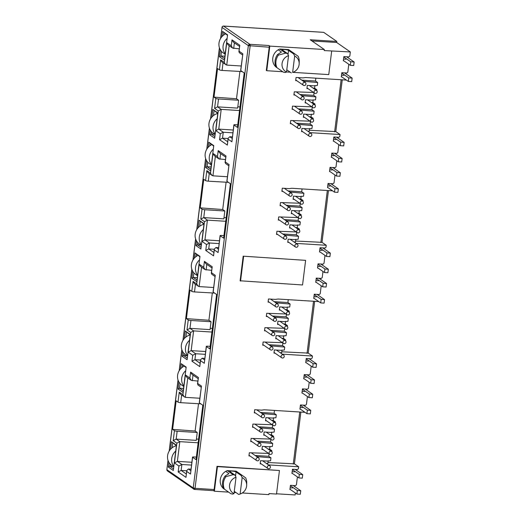 <?xml version="1.0" encoding="UTF-8"?>
<svg xmlns="http://www.w3.org/2000/svg" width="521" height="521" viewBox="0 0 521 521"><rect width="100%" height="100%" fill="white"/><g stroke="black" fill="none" stroke-linecap="round" stroke-linejoin="round"><path stroke-width="0.78" d="M223.359 26.083A1.439 0.462 93.6 0 1 223.47 26.05L222.122 26.792A1.439 1.133 28.8 0 0 222.018 27.405A1.439 1.342 -55.3 0 1 223.555 26.083L323.71 32.354L336.82 41.433L310.249 39.772L324.329 49.521L269.819 46.108L266.759 70.719L282.734 71.722M194.229 489.401A1.439 1.342 -55.3 0 1 193.245 487.936L195.043 488.32A1.439 0.462 93.6 0 1 194.522 489.46A1.439 0.462 93.6 0 1 194.437 489.427A1.439 0.625 102.1 0 1 194.307 489.434L213.597 490.658A1.439 0.462 -86.4 0 0 214.124 489.519L217.01 466.315L279.445 470.496L217.446 466.614L214.378 491.225L213.551 490.652M266.759 70.719L266.322 70.42L269.214 47.216L248.341 45.633A1.439 1.342 -55.3 0 1 249.878 44.311A1.439 0.462 93.6 0 1 250.139 46.017L195.043 488.32L214.124 489.519M230.79 493.674L223.522 488.542L230.79 493.674L232.666 494.11L233.988 493.621A9.007 8.382 -55.3 0 1 229.559 485.084A9.007 8.382 -55.3 0 1 236.033 477.223L235.03 475.126L229.911 471.577A3.243 0.58 -172.9 0 1 229.761 471.368A3.243 0.58 -172.9 0 1 232.001 471.095A3.243 0.58 -172.9 0 1 236.046 471.961L241.158 475.51L242.018 475.243L245.697 477.887A12.244 11.397 -55.3 0 1 246.72 483.026L246.661 485.253A9.007 8.382 -55.3 0 1 240.761 493.778A9.007 8.382 -55.3 0 1 240.122 494.006L238.794 494.494L234.274 491.362M288.028 54.588L288.549 50.4A3.243 0.58 7.1 0 0 284.512 49.534A3.243 0.58 7.1 0 0 282.271 49.808A3.243 0.58 7.1 0 0 282.421 50.016L287.533 53.559L285.664 53.122L278.455 55.089L277.589 54.49L281.457 52.054L278.207 49.801L279.757 49.033L288.614 49.586L294.521 53.683L293.668 53.943L294.671 56.047A9.007 8.382 -55.3 0 1 299.171 63.692A9.007 8.382 -55.3 0 1 293.264 72.217A9.007 8.382 -55.3 0 1 292.633 72.445L293.264 72.217M300.864 412.072L294.417 463.846L298.663 466.79L268.504 464.895M292.476 473.485L291.929 473.452L292.45 469.232L297.458 469.545L298.422 468.724L298.663 466.79M314.658 301.32L308.211 353.095L312.457 356.038L282.297 354.143M306.27 362.733L305.723 362.701L306.25 358.481L311.258 358.793L312.216 357.966L312.457 356.038M328.458 190.569L322.004 242.343L326.25 245.28L296.091 243.392M320.063 251.982L319.516 251.949L320.044 247.729L325.052 248.042L326.009 247.215L326.25 245.28M342.251 79.817L335.804 131.592L340.05 134.529L309.891 132.64M333.857 141.23L333.31 141.198L333.837 136.977L338.845 137.29L339.809 136.463L340.05 134.529M220.657 38.339L222.018 27.405L248.341 45.633L193.245 487.936L166.928 469.708A1.439 1.342 124.7 0 0 167.202 470.73A1.439 0.508 141.5 0 1 167.163 470.691L166.857 469.616L168.068 460.531M279.445 470.496L276.514 494.058L269.018 493.582L268.888 494.637L242.304 492.977M236.033 492.579L234.137 492.462M228.543 492.111L214.378 491.225M198.514 403.801L195.121 431.023L197.244 432.489L196.261 440.369L176.163 439.105L173.206 440.636L174.45 430.652L172.607 429.376L176.163 400.825L178.006 402.101A2.162 0.384 7.1 0 0 180.702 402.681L200.813 403.847M196.43 439.04L198.592 439.177M178.006 402.101L179.25 392.118L180.631 394.417L185.339 397.341L199.83 398.252M198.143 442.791L179.823 441.645L176.163 439.105L177.147 431.232A2.162 0.384 -172.9 0 1 174.45 430.652M295.843 469.851L297.133 469.525M267.976 462.531L294.417 463.846M266.316 463.384L267.859 463.482L268.191 460.798M184.291 396.95L182.91 394.657L185.365 374.931L189.872 378.051L190.614 372.111L198.416 377.51L197.674 383.449L201.464 386.081L199.276 402.707A2.162 0.384 7.1 0 0 199.374 402.85L202.819 405.234L196.039 459.659L192.594 457.275A2.162 0.384 -172.9 0 1 192.496 457.138A2.162 0.384 -172.9 0 1 193.988 456.956L196.358 457.099M299.744 412.007L293.258 464.113M255.388 412.945L254.294 412.879L254.684 409.714L261.562 410.144L264.29 409.78L304.98 412.332M212.308 293.043L208.914 320.265L211.038 321.737L210.054 329.617L189.957 328.354L187 329.884L188.244 319.901L186.401 318.624L189.957 290.073L191.8 291.35A2.162 0.384 7.1 0 0 194.496 291.929L214.606 293.089M210.224 328.289L212.386 328.425M191.8 291.35L193.044 281.366L194.424 283.665L199.139 286.589L213.623 287.501M211.936 332.04L193.617 330.894L189.957 328.354L190.94 320.48A2.162 0.384 -172.9 0 1 188.244 319.901M309.637 359.099L310.926 358.774M281.77 351.779L308.211 353.095M280.109 352.632L281.653 352.73L281.985 350.047M198.084 286.198L196.704 283.899L199.165 264.18L203.672 267.299L204.408 261.36L212.21 266.759L211.467 272.698L215.258 275.329L213.069 291.955A2.162 0.384 7.1 0 0 213.167 292.099L216.612 294.482L209.833 348.907L206.394 346.524A2.162 0.384 -172.9 0 1 206.29 346.387A2.162 0.384 -172.9 0 1 207.788 346.204L210.152 346.348M313.538 301.249L307.051 353.362M269.181 302.193L268.087 302.121L268.478 298.963L275.355 299.393L278.084 299.028L318.774 301.581M226.101 182.291L222.708 209.514L224.831 210.985L223.854 218.859L203.75 217.602L200.793 219.133L202.037 209.149L200.201 207.872L203.757 179.322L205.593 180.598A2.162 0.384 7.1 0 0 208.289 181.178L228.4 182.337M224.017 217.537L226.179 217.674M205.593 180.598L206.837 170.614L208.218 172.913L212.933 175.838L227.423 176.743M225.73 221.288L207.417 220.136L203.75 217.602L204.733 209.729A2.162 0.384 -172.9 0 1 202.037 209.149M323.43 248.348L324.72 248.022M295.57 241.028L322.004 242.343M293.903 241.881L295.446 241.972L295.785 239.295M211.884 175.447L210.504 173.148L212.959 153.428L217.465 156.547L218.201 150.602L226.003 156.007L225.261 161.946L229.051 164.571L226.863 181.204A2.162 0.384 7.1 0 0 226.967 181.347L230.412 183.731L223.633 238.156L220.188 235.772A2.162 0.384 -172.9 0 1 220.083 235.635A2.162 0.384 -172.9 0 1 221.581 235.446L223.952 235.596M327.338 190.497L320.845 242.61M282.981 191.441L281.881 191.37L282.278 188.205L289.148 188.641L291.877 188.276L332.567 190.829M239.894 71.54L236.508 98.762L238.631 100.234L237.648 108.108L217.55 106.851L214.593 108.381L215.837 98.397L213.994 97.121L217.55 68.57L219.393 69.847A2.162 0.384 7.1 0 0 222.083 70.426L242.193 71.585M237.81 106.785L239.979 106.916M219.393 69.847L220.637 59.863L222.018 62.162L226.726 65.086L241.216 65.991M239.53 110.537L221.21 109.384L217.55 106.851L218.527 98.977A2.162 0.384 -172.9 0 1 215.837 98.397M337.224 137.596L338.52 137.27M309.363 130.276L335.804 131.592M307.703 131.129L309.246 131.22L309.578 128.544M225.678 64.695L224.297 62.396L226.752 42.676L231.259 45.796L232.001 39.85L239.797 45.255L239.061 51.195L242.851 53.819L240.663 70.452A2.162 0.384 7.1 0 0 240.761 70.596L244.206 72.979L237.426 127.404L233.981 125.02A2.162 0.384 -172.9 0 1 233.883 124.884A2.162 0.384 -172.9 0 1 235.375 124.695L237.745 124.845M341.131 79.746L334.638 131.859M296.775 80.69L295.674 80.618L296.071 77.453L302.942 77.889L305.677 77.525L346.361 80.078M269.214 47.216A1.439 0.462 -86.4 0 0 268.953 45.509L269.819 46.108M211.917 117.004L212.855 109.469L217.837 112.92L214.685 138.234L209.702 134.789L210.282 130.113M170.53 449.265L171.468 441.73L176.456 445.181L173.298 470.496L168.316 467.044L168.902 462.368M180.546 368.888L181.191 363.671L186.173 367.123L183.021 392.437L178.039 388.992L178.911 381.997M194.34 258.136L194.991 252.919L199.973 256.371L196.814 281.685L191.832 278.234L192.705 271.246M184.33 338.513L185.268 330.978L190.25 334.43L187.098 359.744L182.116 356.292L182.695 351.616M208.133 147.384L208.784 142.168L213.766 145.619L210.614 170.934L205.632 167.482L206.498 160.494M198.123 227.762L199.061 220.227L204.043 223.672L200.891 248.992L195.909 245.541L196.489 240.865M221.926 36.633L222.578 31.416L227.56 34.868L224.408 60.182L219.426 56.73L220.298 49.736M295.4 493.003L295.153 494.95L276.547 493.784M242.018 475.243L236.104 471.147L227.247 470.593L225.697 471.362L228.947 473.615L225.079 476.051L225.951 476.65L233.161 474.683L235.03 475.126M223.548 488.626A10.804 10.055 -55.3 0 1 225.697 471.362M292.555 487.975L290.138 487.825M290.275 489.453L289.936 489.434M290.471 489.59L289.923 489.558L290.444 485.338L295.453 485.65L296.416 484.823L297.406 476.904M172.607 429.376L195.121 431.023M197.244 432.489L177.147 431.232M192.594 457.275L190.51 474.045L186.713 471.42L185.977 477.366L178.175 471.961L178.918 466.021L174.411 462.895L176.866 443.176L179.823 441.645L177.368 461.365L191.858 462.277M300.48 409.213L299.933 409.18L300.461 404.96L305.469 405.273L306.426 404.452L307.416 396.527M299.946 409.057L300.285 409.083M300.148 407.448L302.571 407.598M240.122 280.786L243.183 256.176L305.619 260.357L302.551 284.967L240.122 280.786M261.262 463.911L260.168 463.846L260.559 460.681L266.96 461.078L270.575 460.772L270.94 457.822L256.723 456.585M250.028 455.979L248.934 455.914L249.325 452.749L268.615 453.426M271.721 451.557L271.832 450.652L270.288 450.554M263.046 449.564L261.952 449.499L262.35 446.334L268.745 446.738L272.359 446.432L272.73 443.475L258.514 442.244M251.812 441.632L250.718 441.567L251.115 438.402L270.406 439.079M273.505 437.21L273.623 436.305L272.079 436.207M264.837 435.224L263.737 435.152L264.134 431.987L270.529 432.391L274.144 432.085L274.515 429.135L260.298 427.897M253.603 427.292L252.503 427.22L252.9 424.055L272.19 424.732M275.296 422.863L275.407 421.958L273.864 421.86M266.622 420.877L265.528 420.812L265.918 417.647L272.32 418.044L275.935 417.738L276.299 414.788L262.083 413.55M302.486 393.114L301.939 393.075L302.467 388.861L307.475 389.174L308.432 388.347L309.194 382.251M304.264 378.839L303.717 378.806L304.244 374.586L309.253 374.899L310.21 374.071L311.2 366.146M275.055 353.16L273.961 353.095L274.352 349.93L280.754 350.327L284.368 350.021L284.733 347.071L270.523 345.833M263.821 345.228L262.727 345.163L263.118 341.997L282.415 342.675M285.515 340.806L285.632 339.9L284.088 339.803M276.846 338.813L275.746 338.748L276.143 335.583L282.538 335.986L286.153 335.68L286.524 332.724L272.307 331.493M265.612 330.881L264.512 330.815L264.909 327.65L284.199 328.328M287.305 326.459L287.416 325.553L285.873 325.456M278.631 324.472L277.537 324.401L277.927 321.236L284.329 321.639L287.944 321.333L288.308 318.377L274.092 317.146M267.397 316.54L266.303 316.468L266.693 313.303L285.983 313.981M289.09 312.112L289.201 311.206L287.657 311.109M280.415 310.125L279.321 310.054L279.712 306.895L286.114 307.292L289.728 306.986L290.093 304.036L275.883 302.799M314.274 298.461L313.727 298.429L314.254 294.209L319.262 294.521L320.22 293.701L321.21 285.775M316.28 282.362L315.733 282.323L316.26 278.103L321.268 278.422L322.225 277.595L322.987 271.5M318.057 268.087L317.51 268.048L318.038 263.834L323.046 264.147L324.003 263.32L324.993 255.394M288.849 242.408L287.755 242.337L288.152 239.178L294.547 239.575L298.162 239.269L298.533 236.319L284.316 235.082M277.615 234.476L276.521 234.404L276.918 231.246L296.208 231.923M299.308 230.054L299.425 229.142L297.882 229.051M290.64 228.061L289.539 227.996L289.936 224.831L296.332 225.228L299.953 224.929L300.317 221.972L286.101 220.741M279.406 220.129L278.305 220.064L278.702 216.899L297.992 217.576M301.099 215.707L301.21 214.802L299.666 214.704M292.424 213.721L291.33 213.649L291.721 210.484L298.123 210.888L301.737 210.582L302.102 207.625L287.885 206.394M281.19 205.788L280.096 205.717L280.487 202.552L299.783 203.229M302.883 201.36L303.001 200.455L301.457 200.357M294.215 199.374L293.115 199.302L293.512 196.137L299.907 196.541L303.522 196.235L303.893 193.284L289.676 192.047M328.067 187.71L327.52 187.677L328.048 183.457L333.056 183.77L334.02 182.943L335.003 175.023M330.073 171.611L329.526 171.572L330.053 167.352L335.062 167.671L336.025 166.844L336.781 160.748M331.851 157.335L331.304 157.296L331.831 153.083L336.84 153.395L337.803 152.568L338.787 144.643M302.649 131.657L301.548 131.585L301.946 128.42L308.341 128.824L311.955 128.518L312.326 125.568L298.11 124.33M291.415 123.724L290.314 123.653L290.711 120.488L310.002 121.165M313.108 119.296L313.219 118.391L311.675 118.3M304.433 117.31L303.339 117.245L303.73 114.079L310.132 114.477L313.746 114.177L314.111 111.22L299.894 109.99M293.199 109.377L292.105 109.312L292.496 106.147L311.786 106.825M314.892 104.955L315.003 104.05L313.46 103.953M306.218 102.969L305.124 102.897L305.521 99.732L311.916 100.136L315.531 99.83L315.902 96.873L301.685 95.643M294.984 95.037L293.89 94.965L294.287 91.8L313.577 92.478M316.677 90.608L316.794 89.703L315.251 89.605M308.009 88.622L306.908 88.55L307.305 85.385L313.701 85.789L317.315 85.483L317.686 82.533L303.469 81.296M341.861 76.958L341.32 76.926L341.841 72.706L346.849 73.018L347.813 72.191L348.796 64.272M343.867 60.853L343.326 60.82L343.847 56.6L348.855 56.919L349.819 56.092L350.333 51.944L324.199 50.576L324.329 49.521M260.591 463.449L260.22 463.423M260.441 412.417L274.111 413.27L274.469 410.418M306.355 377.224L303.932 377.067M304.069 378.702L303.73 378.682M186.401 318.624L208.914 320.265M211.038 321.737L190.94 320.48M206.394 346.524L204.304 363.293L200.513 360.669L199.771 366.608L191.969 361.209L192.711 355.27L188.205 352.144L190.66 332.424L193.617 330.894L191.161 350.613L205.652 351.525M313.746 298.305L314.078 298.325M313.942 296.696L316.364 296.846M274.385 352.697L274.013 352.671M274.235 301.666L287.911 302.519L288.263 299.666M320.148 266.472L317.725 266.316M317.862 267.95L317.53 267.931M200.201 207.872L222.708 209.514M224.831 210.985L204.733 209.729M220.188 235.772L218.097 252.542L214.307 249.917L213.564 255.857L205.769 250.458L206.505 244.518L201.998 241.392L204.46 221.672L207.417 220.136L204.955 239.862L219.445 240.774M327.54 187.553L327.872 187.573M327.742 185.945L330.158 186.095M288.178 241.946L287.807 241.92M288.035 190.907L301.705 191.767L302.056 188.915M333.941 155.72L331.525 155.564M331.656 157.199L331.323 157.179M213.994 97.121L236.508 98.762M238.631 100.234L218.527 98.977M233.981 125.02L231.891 141.79L228.1 139.166L227.358 145.105L219.562 139.706L220.305 133.76L215.798 130.641L218.253 110.921L221.21 109.384L218.755 129.11L233.239 130.022M341.333 76.802L341.672 76.821M341.535 75.193L343.951 75.343M301.978 131.194L301.6 131.168M301.828 80.156L315.498 81.016L315.85 78.163M336.82 41.433L336.69 42.488L350.333 51.944M336.69 42.488L311.936 40.938M276.058 67.066L283.3 72.113L276.058 67.066A10.804 10.055 -55.3 0 1 278.207 49.801M292.919 72.36L328.758 74.601L331.688 51.045M286.511 71.957L290.23 72.191M212.855 109.469L217.778 113.383M209.702 134.789L211.181 134.021L211.461 131.748M213.48 115.545L214.072 110.817M214.893 136.587L211.181 134.021L214.58 134.236M171.468 441.73L176.398 445.644M168.316 467.044L169.794 466.275L170.08 464.003M172.099 447.8L172.685 443.071M173.506 468.848L169.794 466.275L173.193 466.49M183.229 390.789L179.517 388.223L178.039 388.992M181.191 363.671L186.121 367.585M183.516 388.471L179.517 388.223L180.09 383.625M182.109 367.429L182.409 365.019M174.411 462.895L177.368 461.365L181.875 464.491L178.918 466.021M178.175 471.961L181.132 470.43L181.875 464.491L191.507 465.09M185.977 477.366L186.7 470.6L188.374 468.991L190.999 469.154M186.713 471.42L186.7 470.6M190.51 474.045L192.496 457.138M197.674 383.449L197.921 384.967L201.204 387.24M198.416 377.51L197.485 383.997M190.614 372.111L191.995 374.404L198.149 378.669M189.872 378.051L191.253 380.35L197.85 381.085M185.365 374.931L186.746 377.224L191.253 380.35M188.205 352.144L191.161 350.613L195.668 353.733L192.711 355.27M191.969 361.209L194.926 359.679L195.668 353.733L205.3 354.339M199.771 366.608L200.494 359.848L202.168 358.24L204.792 358.402M200.513 360.669L200.494 359.848M204.304 363.293L206.29 346.387M211.467 272.698L211.715 274.215L214.997 276.488M212.21 266.759L211.285 273.245M204.408 261.36L205.788 263.652L211.949 267.918M203.672 267.299L205.053 269.598L211.643 270.334M199.165 264.18L200.546 266.472L205.053 269.598M197.023 280.038L193.311 277.472L191.832 278.234M194.991 252.919L199.914 256.833M197.309 277.719L193.311 277.472L193.884 272.874M195.903 256.677L196.202 254.268M185.268 330.978L190.191 334.886M182.116 356.292L183.594 355.524L183.874 353.251M185.893 337.048L186.479 332.32M187.3 358.096L183.594 355.524L186.987 355.739M201.998 241.392L204.955 239.862L209.462 242.981L206.505 244.518M205.769 250.458L208.726 248.927L209.462 242.981L219.094 243.587M213.564 255.857L214.294 249.097L215.961 247.488L218.592 247.651M214.307 249.917L214.294 249.097M218.097 252.542L220.083 235.635M225.261 161.946L225.508 163.457L228.791 165.73M226.003 156.007L225.079 162.493M218.201 150.602L219.582 152.9L225.743 157.166M217.465 156.547L218.846 158.846L225.443 159.582M212.959 153.428L214.339 155.72L218.846 158.846M210.816 169.286L207.111 166.72L205.632 167.482M208.784 142.168L213.708 146.082M211.109 166.967L207.111 166.72L207.677 162.122M209.696 145.926L209.996 143.516M199.061 220.227L203.985 224.134M195.909 245.541L197.387 244.772L197.667 242.499M199.686 226.296L200.279 221.568M201.093 247.345L197.387 244.772L200.78 244.987M215.798 130.641L218.755 129.11L223.262 132.23L220.305 133.76M219.562 139.706L222.519 138.176L223.262 132.23L232.887 132.835M227.358 145.105L228.087 138.345L229.754 136.736L232.386 136.899M228.1 139.166L228.087 138.345M231.891 141.79L233.883 124.884M239.061 51.195L239.302 52.706L242.584 54.979M239.797 45.255L238.872 51.742M232.001 39.85L233.382 42.149L239.536 46.415M231.259 45.796L232.64 48.088L239.237 48.831M226.752 42.676L228.133 44.969L232.64 48.088M224.61 58.534L220.904 55.968L219.426 56.73M222.578 31.416L227.501 35.33M224.903 56.216L220.904 55.968L221.477 51.371M223.496 35.174L223.796 32.764M217.01 466.315L217.446 466.614M243.183 256.176L305.619 260.357M240.552 281.086L243.62 256.475M347.24 57.225L348.529 56.893M343.339 60.697L343.678 60.723M345.234 73.324L346.524 72.999M295.726 80.201L296.104 80.221M302.642 80.722L305.15 81.745M315.498 81.016L317.686 82.533M306.96 88.134L307.338 88.153M293.942 94.548L294.313 94.568M300.858 95.069L303.365 96.092M300.037 94.503L313.714 95.363L315.902 96.873M305.176 102.481L305.547 102.5M292.157 108.889L292.528 108.915M299.074 109.417L301.574 110.432M298.253 108.85L311.923 109.703L314.111 111.22M303.391 116.821L303.763 116.847M290.366 123.236L290.744 123.256M297.283 123.757L299.79 124.779M296.469 123.19L310.138 124.05L312.326 125.568M333.329 141.074L333.661 141.093M335.218 153.702L336.514 153.376M333.44 167.977L334.736 167.645M329.546 171.455L329.878 171.474M331.434 184.076L332.73 183.75M281.933 190.953L282.304 190.973M288.849 191.474L291.356 192.496M301.705 191.767L303.893 193.284M293.167 198.885L293.538 198.911M280.148 205.3L280.519 205.32M287.064 205.821L289.565 206.844M286.244 205.254L299.914 206.114L302.102 207.625M291.382 213.232L291.753 213.252M278.357 219.641L278.735 219.667M285.274 220.168L287.781 221.184M284.459 219.601L298.129 220.455L300.317 221.972M289.598 227.573L289.969 227.599M276.573 233.988L276.944 234.014M283.489 234.515L285.996 235.531M282.669 233.949L296.345 234.802L298.533 236.319M319.536 251.825L319.868 251.845M321.424 264.453L322.714 264.127M319.647 278.728L320.936 278.403M315.752 282.206L316.084 282.226M317.641 294.827L318.93 294.502M268.139 301.705L268.51 301.731M275.055 302.232L277.563 303.248M287.911 302.519L290.093 304.036M279.373 309.637L279.744 309.663M266.355 316.052L266.726 316.071M273.271 316.573L275.772 317.595M272.45 316.006L286.12 316.866L288.308 318.377M277.589 323.984L277.96 324.003M264.564 330.392L264.935 330.418M271.48 330.92L273.987 331.942M270.666 330.353L284.336 331.206L286.524 332.724M275.798 338.324L276.169 338.35M262.779 344.739L263.151 344.765M269.696 345.267L272.196 346.283M268.875 344.7L282.545 345.553L284.733 347.071M305.736 362.577L306.074 362.596M307.631 375.205L308.92 374.879M305.853 389.48L307.143 389.154M301.952 392.958L302.291 392.977M303.847 405.585L305.137 405.253M254.346 412.456L254.717 412.482M261.262 412.984L263.763 414M274.111 413.27L276.299 414.788M265.58 420.388L265.951 420.414M252.555 426.803L252.932 426.823M259.471 427.324L261.978 428.347M258.657 426.758L272.327 427.617L274.515 429.135M263.789 434.735L264.167 434.755M250.77 441.144L251.142 441.17M257.687 441.671L260.194 442.694M256.866 441.105L270.542 441.964L272.73 443.475M262.004 449.076L262.376 449.102M248.986 455.491L249.357 455.517M255.902 456.018L258.403 457.034M255.082 455.452L268.751 456.305L270.94 457.822M291.942 473.328L292.281 473.348M293.837 485.956L295.127 485.631M275.407 421.958L273.219 420.447L273.551 417.764M272.327 427.617L272.646 425.051M273.623 436.305L271.434 434.788L271.767 432.111M270.542 441.964L270.861 439.392M271.832 450.652L269.644 449.135L269.982 446.458M268.751 456.305L269.07 453.739M268.1 449.037L269.644 449.135M269.891 434.69L271.434 434.788M271.675 420.349L273.219 420.447M289.201 311.206L287.012 309.689L287.351 307.012M286.12 316.866L286.439 314.3M287.416 325.553L285.228 324.036L285.56 321.359M284.336 331.206L284.655 328.64M285.632 339.9L283.444 338.383L283.776 335.706M282.545 345.553L282.87 342.987M281.9 338.285L283.444 338.383M283.685 323.938L285.228 324.036M285.469 309.598L287.012 309.689M303.001 200.455L300.812 198.937L301.145 196.261M299.914 206.114L300.233 203.548M301.21 214.802L299.021 213.284L299.354 210.608M298.129 220.455L298.448 217.889M299.425 229.142L297.237 227.631L297.569 224.955M296.345 234.802L296.664 232.236M295.694 227.534L297.237 227.631M297.478 213.187L299.021 213.284M299.269 198.846L300.812 198.937M316.794 89.703L314.606 88.186L314.938 85.509M313.714 95.363L314.033 92.79M315.003 104.05L312.815 102.533L313.154 99.856M311.923 109.703L312.242 107.137M313.219 118.391L311.03 116.88L311.363 114.203M310.138 124.05L310.457 121.484M309.487 116.782L311.03 116.88M311.271 102.435L312.815 102.533M313.062 88.088L314.606 88.186M186.681 470.776L181.132 470.43L186.277 473.993M200.474 360.024L194.926 359.679L200.071 363.241M214.268 249.272L208.726 248.927L213.87 252.49M228.061 138.521L222.519 138.176L227.664 141.738M223.522 488.542A12.244 11.397 -55.3 0 1 225.079 476.051M294.56 471.87L292.144 471.72M345.957 59.238L343.541 59.088M333.531 139.465L335.947 139.615M332.164 169.996L329.747 169.839M319.731 250.217L322.154 250.367M318.37 280.747L315.947 280.591M305.938 360.968L308.36 361.118M304.577 391.499L302.154 391.343M276.032 66.981A12.244 11.397 -55.3 0 1 277.589 54.49M224.395 489.147A12.244 11.397 -55.3 0 1 225.951 476.65M294.521 53.683L298.207 56.327A12.244 11.397 -55.3 0 1 299.223 61.465L299.171 63.692M276.898 67.58A12.244 11.397 -55.3 0 1 278.455 55.089M238.794 494.494L240.761 493.778M241.158 475.51L242.167 477.607A9.007 8.382 -55.3 0 1 246.661 485.253M283.3 72.113L285.169 72.549L286.498 72.061A9.007 8.382 -55.3 0 1 282.069 63.523A9.007 8.382 -55.3 0 1 288.543 55.662L287.533 53.559M233.988 493.621L236.033 477.223M242.167 477.607L240.122 494.006M292.633 72.445L294.671 56.047M288.543 55.662L286.498 72.061M288.549 50.4L293.668 53.943M291.304 72.933L286.778 69.801M227.247 470.593L233.161 474.683M285.664 53.122L279.757 49.033M257.426 460.844A1.654 1.543 -55.3 0 1 256.163 458.727A1.654 1.543 -55.3 0 1 258.572 457.868A1.654 1.543 -55.3 0 1 257.426 460.844M270.445 454.436A1.654 1.543 -55.3 0 1 269.181 452.313A1.654 1.543 -55.3 0 1 271.591 451.453A1.654 1.543 -55.3 0 1 270.445 454.436M259.211 446.504A1.654 1.543 -55.3 0 1 257.947 444.38A1.654 1.543 -55.3 0 1 260.357 443.521A1.654 1.543 -55.3 0 1 259.211 446.504M272.236 440.089A1.654 1.543 -55.3 0 1 270.972 437.966A1.654 1.543 -55.3 0 1 273.382 437.106A1.654 1.543 -55.3 0 1 272.236 440.089M261.001 432.156A1.654 1.543 -55.3 0 1 259.738 430.033A1.654 1.543 -55.3 0 1 262.148 429.174A1.654 1.543 -55.3 0 1 261.001 432.156M274.02 425.742A1.654 1.543 -55.3 0 1 272.757 423.619A1.654 1.543 -55.3 0 1 275.166 422.765A1.654 1.543 -55.3 0 1 274.02 425.742M262.786 417.809A1.654 1.543 -55.3 0 1 261.522 415.686A1.654 1.543 -55.3 0 1 263.932 414.833A1.654 1.543 -55.3 0 1 262.786 417.809M268.66 468.776A1.654 1.543 -55.3 0 1 267.397 466.66A1.654 1.543 -55.3 0 1 269.806 465.8A1.654 1.543 -55.3 0 1 268.66 468.776M173.812 466.393A11.162 10.387 -55.3 0 1 171.709 458.532A11.162 10.387 -55.3 0 1 175.72 451.056M176.385 445.722A11.162 10.387 124.7 0 0 167.593 455.686A11.162 10.387 124.7 0 0 171.8 465.52L173.754 466.875M298.898 477.939L302.304 478.148L302.747 474.638L299.341 474.423L298.898 477.939L291.968 473.133M295.192 469.401L302.747 474.638M299.341 474.423L292.405 469.623M293.186 485.507L300.741 490.736L297.335 490.522L290.399 485.722M289.963 489.239L296.892 494.038L297.335 490.522M296.892 494.038L300.298 494.253L300.741 490.736M183.822 386.022A11.162 10.387 -55.3 0 1 181.718 378.161A11.162 10.387 -55.3 0 1 185.73 370.685M184.095 366.185A11.162 10.387 124.7 0 0 177.602 375.309A11.162 10.387 124.7 0 0 181.809 385.149L183.763 386.504M308.914 397.562L312.32 397.777L312.756 394.26L309.35 394.045L308.914 397.562L301.978 392.762M305.202 389.031L312.756 394.26M309.35 394.045L302.414 389.246M303.196 405.136L310.75 410.366L307.344 410.151L300.409 405.351M299.972 408.861L306.908 413.667L307.344 410.151M306.908 413.667L310.314 413.876L310.75 410.366M197.615 275.27A11.162 10.387 -55.3 0 1 195.518 267.41A11.162 10.387 -55.3 0 1 199.53 259.933M197.889 255.433A11.162 10.387 124.7 0 0 191.402 264.557A11.162 10.387 124.7 0 0 195.603 274.398L197.557 275.752M322.707 286.81L326.113 287.025L326.55 283.509L323.144 283.294L322.707 286.81L315.772 282.011M319.002 278.279L326.55 283.509M323.144 283.294L316.214 278.494M316.996 294.378L324.544 299.614L321.138 299.399L314.209 294.599M313.766 298.11L320.702 302.916L321.138 299.399M320.702 302.916L324.108 303.124L324.544 299.614M211.409 164.519A11.162 10.387 -55.3 0 1 209.312 156.658A11.162 10.387 -55.3 0 1 213.323 149.175M211.682 144.682A11.162 10.387 124.7 0 0 205.196 153.806A11.162 10.387 124.7 0 0 209.396 163.646L211.35 164.994M336.501 176.059L339.907 176.274L340.343 172.757L336.937 172.542L336.501 176.059L329.565 171.259M332.795 167.528L340.343 172.757M336.937 172.542L330.008 167.742M330.789 183.626L338.337 188.856L334.931 188.648L328.002 183.841M327.566 187.358L334.495 192.164L334.931 188.648M334.495 192.164L337.901 192.373L338.337 188.856M225.209 53.761A11.162 10.387 -55.3 0 1 223.105 45.907A11.162 10.387 -55.3 0 1 227.117 38.424M225.476 33.93A11.162 10.387 124.7 0 0 218.989 43.054A11.162 10.387 124.7 0 0 223.196 52.895L225.144 54.243M350.294 65.307L353.7 65.522L354.143 62.006L350.731 61.791L350.294 65.307L343.365 60.508M346.589 56.776L354.143 62.006M350.731 61.791L343.801 56.991M344.583 72.875L352.137 78.104L348.725 77.896L341.796 73.09M341.359 76.607L348.288 81.406L348.725 77.896M348.288 81.406L351.695 81.621L352.137 78.104M187.606 355.641A11.162 10.387 -55.3 0 1 185.502 347.781A11.162 10.387 -55.3 0 1 189.514 340.304M190.178 334.97A11.162 10.387 124.7 0 0 181.386 344.928A11.162 10.387 124.7 0 0 185.593 354.768L187.547 356.123M312.698 367.188L316.104 367.396L316.54 363.879L313.134 363.671L312.698 367.188L305.762 362.382M308.986 358.65L316.54 363.879M313.134 363.671L306.198 358.865M306.98 374.755L314.534 379.985L311.128 379.77L304.192 374.97M303.756 378.487L310.692 383.287L311.128 379.77M310.692 383.287L314.098 383.502L314.534 379.985M201.399 244.89A11.162 10.387 -55.3 0 1 199.302 237.029A11.162 10.387 -55.3 0 1 203.314 229.553M203.978 224.219A11.162 10.387 124.7 0 0 195.186 234.176A11.162 10.387 124.7 0 0 199.387 244.017L201.34 245.371M326.491 256.43L329.897 256.645L330.334 253.128L326.928 252.919L326.491 256.43L319.555 251.63M322.786 247.898L330.334 253.128M326.928 252.919L319.998 248.113M320.78 264.004L328.328 269.233L324.922 269.018L317.992 264.219M317.55 267.735L324.485 272.535L324.922 269.018M324.485 272.535L327.891 272.75L328.328 269.233M215.193 134.138A11.162 10.387 -55.3 0 1 213.096 126.277A11.162 10.387 -55.3 0 1 217.107 118.801M217.771 113.467A11.162 10.387 124.7 0 0 208.98 123.425A11.162 10.387 124.7 0 0 213.18 133.265L215.134 134.62M340.285 145.678L343.691 145.893L344.127 142.376L340.721 142.168L340.285 145.678L333.349 140.878M336.579 137.147L344.127 142.376M340.721 142.168L333.792 137.362M334.573 153.252L342.121 158.482L338.715 158.267L331.786 153.467M331.349 156.984L338.279 161.784L338.715 158.267M338.279 161.784L341.685 161.998L342.121 158.482M271.22 350.092A1.654 1.543 -55.3 0 1 269.956 347.969A1.654 1.543 -55.3 0 1 272.366 347.116A1.654 1.543 -55.3 0 1 271.22 350.092M284.245 343.684A1.654 1.543 -55.3 0 1 282.981 341.561A1.654 1.543 -55.3 0 1 285.384 340.701A1.654 1.543 -55.3 0 1 284.245 343.684M273.011 335.752A1.654 1.543 -55.3 0 1 271.747 333.629A1.654 1.543 -55.3 0 1 274.15 332.769A1.654 1.543 -55.3 0 1 273.011 335.752M286.029 329.337A1.654 1.543 -55.3 0 1 284.766 327.214A1.654 1.543 -55.3 0 1 287.175 326.354A1.654 1.543 -55.3 0 1 286.029 329.337M274.795 321.405A1.654 1.543 -55.3 0 1 273.532 319.282A1.654 1.543 -55.3 0 1 275.941 318.422A1.654 1.543 -55.3 0 1 274.795 321.405M287.813 314.99A1.654 1.543 -55.3 0 1 286.55 312.867A1.654 1.543 -55.3 0 1 288.96 312.014A1.654 1.543 -55.3 0 1 287.813 314.99M276.579 307.058A1.654 1.543 -55.3 0 1 275.316 304.935A1.654 1.543 -55.3 0 1 277.726 304.082A1.654 1.543 -55.3 0 1 276.579 307.058M282.454 358.025A1.654 1.543 -55.3 0 1 281.19 355.902A1.654 1.543 -55.3 0 1 283.6 355.048A1.654 1.543 -55.3 0 1 282.454 358.025M285.02 239.341A1.654 1.543 -55.3 0 1 283.756 237.218A1.654 1.543 -55.3 0 1 286.159 236.365A1.654 1.543 -55.3 0 1 285.02 239.341M298.038 232.926A1.654 1.543 -55.3 0 1 296.775 230.81A1.654 1.543 -55.3 0 1 299.184 229.95A1.654 1.543 -55.3 0 1 298.038 232.926M286.804 224.994A1.654 1.543 -55.3 0 1 285.541 222.877A1.654 1.543 -55.3 0 1 287.95 222.018A1.654 1.543 -55.3 0 1 286.804 224.994M299.822 218.586A1.654 1.543 -55.3 0 1 298.559 216.462A1.654 1.543 -55.3 0 1 300.969 215.603A1.654 1.543 -55.3 0 1 299.822 218.586M288.588 210.653A1.654 1.543 -55.3 0 1 287.325 208.53A1.654 1.543 -55.3 0 1 289.735 207.671A1.654 1.543 -55.3 0 1 288.588 210.653M301.613 204.239A1.654 1.543 -55.3 0 1 300.35 202.115A1.654 1.543 -55.3 0 1 302.753 201.262A1.654 1.543 -55.3 0 1 301.613 204.239M290.379 196.306A1.654 1.543 -55.3 0 1 289.116 194.183A1.654 1.543 -55.3 0 1 291.519 193.33A1.654 1.543 -55.3 0 1 290.379 196.306M296.254 247.273A1.654 1.543 -55.3 0 1 294.99 245.15A1.654 1.543 -55.3 0 1 297.393 244.297A1.654 1.543 -55.3 0 1 296.254 247.273M298.813 128.589A1.654 1.543 -55.3 0 1 297.55 126.466A1.654 1.543 -55.3 0 1 299.959 125.613A1.654 1.543 -55.3 0 1 298.813 128.589M311.832 122.174A1.654 1.543 -55.3 0 1 310.568 120.058A1.654 1.543 -55.3 0 1 312.978 119.198A1.654 1.543 -55.3 0 1 311.832 122.174M300.597 114.242A1.654 1.543 -55.3 0 1 299.334 112.126A1.654 1.543 -55.3 0 1 301.744 111.266A1.654 1.543 -55.3 0 1 300.597 114.242M313.616 107.834A1.654 1.543 -55.3 0 1 312.353 105.711A1.654 1.543 -55.3 0 1 314.762 104.851A1.654 1.543 -55.3 0 1 313.616 107.834M302.382 99.902A1.654 1.543 -55.3 0 1 301.118 97.779A1.654 1.543 -55.3 0 1 303.528 96.919A1.654 1.543 -55.3 0 1 302.382 99.902M315.407 93.487A1.654 1.543 -55.3 0 1 314.143 91.364A1.654 1.543 -55.3 0 1 316.553 90.511A1.654 1.543 -55.3 0 1 315.407 93.487M304.173 85.555A1.654 1.543 -55.3 0 1 302.909 83.432A1.654 1.543 -55.3 0 1 305.319 82.578A1.654 1.543 -55.3 0 1 304.173 85.555M310.047 136.522A1.654 1.543 -55.3 0 1 308.784 134.398A1.654 1.543 -55.3 0 1 311.193 133.545A1.654 1.543 -55.3 0 1 310.047 136.522M167.202 470.73A1.439 1.342 124.7 0 0 167.469 470.977L167.163 470.691A1.439 0.508 141.5 0 1 167.13 470.626M323.626 32.328L223.47 26.05A1.439 0.462 93.6 0 1 223.555 26.083L249.878 44.311A1.439 0.625 -77.9 0 0 249.045 45.868M193.955 488.177A1.439 0.625 102.1 0 0 194.307 489.434L167.469 470.977M169.26 450.965L178.078 380.161M179.27 370.594L181.862 349.78M183.053 340.213L191.878 269.409M193.07 259.842L195.662 239.028M196.853 229.461L205.671 158.658M206.863 149.091L209.455 128.277M210.647 118.71L219.465 47.906M268.953 45.509L249.878 44.311M179.25 392.118L182.91 394.657M201.464 386.081L199.374 402.85M176.866 443.176L173.206 440.636M193.044 281.366L196.704 283.899M215.258 275.329L213.167 292.099M190.66 332.424L187 329.884M206.837 170.614L210.504 173.148M229.051 164.571L226.967 181.347M204.46 221.672L200.793 219.133M220.637 59.863L224.297 62.396M242.851 53.819L240.761 70.596M218.253 110.921L214.593 108.381M181.64 395.113L180.702 402.681M185.339 397.341L187.762 377.927M195.44 284.362L194.496 291.929M199.139 286.589L201.555 267.175M209.234 173.61L208.289 181.178M212.933 175.838L215.349 156.424M223.027 62.859L222.083 70.426M226.726 65.086L229.142 45.672M190.81 470.678L188.374 468.991M192.308 380.74L193.004 375.107M204.603 359.926L202.168 358.24M206.101 269.989L206.804 264.355M218.397 249.175L215.961 247.488M219.895 159.237L220.598 153.604M232.197 138.423L229.754 136.736M233.688 48.479L234.391 42.852M235.525 476.155L236.046 471.961M256.684 460.59L249.188 455.4A1.654 1.543 -55.3 0 1 249.012 455.256M269.709 454.175L262.213 448.985A1.654 1.543 -55.3 0 1 262.037 448.842M271.493 439.835L263.997 434.644A1.654 1.543 -55.3 0 1 263.821 434.501M260.259 431.902L252.763 426.712A1.654 1.543 -55.3 0 1 252.587 426.562M273.278 425.488L265.782 420.297A1.654 1.543 -55.3 0 1 265.606 420.154M262.043 417.555L254.548 412.365A1.654 1.543 -55.3 0 1 254.372 412.222M270.477 349.838L262.981 344.648A1.654 1.543 -55.3 0 1 262.805 344.505M283.502 343.424L276.006 338.233A1.654 1.543 -55.3 0 1 275.83 338.09M272.268 335.491L264.772 330.301A1.654 1.543 -55.3 0 1 264.596 330.158M285.287 329.083L277.791 323.893A1.654 1.543 -55.3 0 1 277.615 323.743M274.053 321.151L266.557 315.954A1.654 1.543 -55.3 0 1 266.381 315.811M287.071 314.736L279.582 309.546A1.654 1.543 -55.3 0 1 279.406 309.402M275.837 306.804L268.348 301.613A1.654 1.543 -55.3 0 1 268.165 301.47M281.711 357.771L274.215 352.58A1.654 1.543 -55.3 0 1 274.039 352.437M284.277 239.087L276.781 233.896A1.654 1.543 -55.3 0 1 276.605 233.753M286.062 224.74L278.566 219.549A1.654 1.543 -55.3 0 1 278.39 219.406M299.08 218.332L291.584 213.135A1.654 1.543 -55.3 0 1 291.408 212.991M289.637 196.052L282.141 190.862A1.654 1.543 -55.3 0 1 281.965 190.719M295.511 247.019L288.015 241.829A1.654 1.543 -55.3 0 1 287.839 241.685M311.089 121.921L303.593 116.73A1.654 1.543 -55.3 0 1 303.417 116.587M299.855 113.988L292.359 108.798A1.654 1.543 -55.3 0 1 292.183 108.655M312.88 107.58L305.384 102.383A1.654 1.543 -55.3 0 1 305.208 102.24M301.646 99.641L294.15 94.451A1.654 1.543 -55.3 0 1 293.974 94.308M314.664 93.233L307.169 88.042A1.654 1.543 -55.3 0 1 306.993 87.899M303.43 85.301L295.935 80.11A1.654 1.543 -55.3 0 1 295.759 79.967M309.305 136.268L301.809 131.077A1.654 1.543 -55.3 0 1 301.633 130.934M166.857 469.616L168.009 460.362M169.162 451.127L178.026 379.985M179.172 370.757L181.809 349.611M182.956 340.376L191.819 269.233M192.965 260.005L195.603 238.859M196.749 229.624L205.613 158.482M206.765 149.253L209.396 128.107M210.549 118.873L219.406 47.73M220.559 38.502L222.122 26.792M251.363 452.873L258.572 457.868M264.381 446.464L271.591 451.453M250.979 441.053L258.475 446.243M253.147 438.532L260.357 443.521M266.172 432.117L273.382 437.106M254.938 424.185L262.148 429.174M267.957 417.77L275.166 422.765M256.723 409.838L263.932 414.833M260.422 463.332L267.918 468.522M262.597 460.805L269.806 465.8M265.156 342.121L272.366 347.116M278.181 335.713L285.384 340.701M266.947 327.781L274.15 332.769M279.966 321.366L287.175 326.354M268.732 313.434L275.941 318.422M281.75 307.019L288.96 312.014M270.516 299.087L277.726 304.082M276.39 350.053L283.6 355.048M278.956 231.37L286.159 236.365M289.8 227.482L297.296 232.672M291.975 224.955L299.184 229.95M280.741 217.023L287.95 222.018M293.759 210.614L300.969 215.603M280.35 205.202L287.846 210.399M282.525 202.682L289.735 207.671M293.375 198.794L300.871 203.985M295.55 196.267L302.753 201.262M284.316 188.335L291.519 193.33M290.19 239.302L297.393 244.297M290.575 123.145L298.071 128.335M292.75 120.618L299.959 125.613M305.768 114.203L312.978 119.198M294.534 106.271L301.744 111.266M307.553 99.863L314.762 104.851M296.319 91.93L303.528 96.919M309.344 85.516L316.553 90.511M298.11 77.583L305.319 82.578M303.984 128.55L311.193 133.545"/></g></svg>
